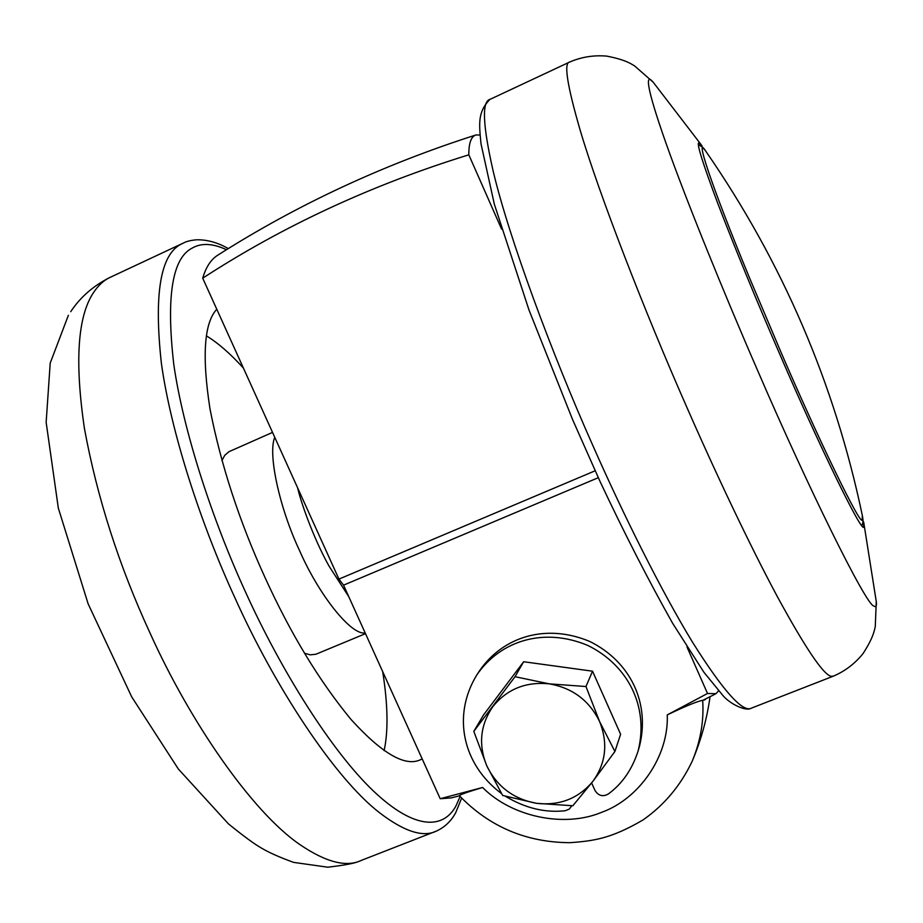 <?xml version="1.0" encoding="UTF-8"?>
<svg xmlns="http://www.w3.org/2000/svg" width="923" height="923" viewBox="0 0 923 923"><rect width="100%" height="100%" fill="white"/><g stroke="black" fill="none" stroke-linecap="round" stroke-linejoin="round"><path stroke-width="1.38" d="M382.699 671.667C387.914 704.641 388.387 730.97 384.106 750.664M206.371 335.845C217.932 342.86 230.277 353.601 243.407 368.058M422.18 758.891L420.565 759.687C405.324 767.071 382.18 753.699 351.132 719.582C319.22 680.92 290.48 633.49 264.913 577.29C239.242 521.01 220.943 464.904 210.006 408.981C201.825 356.243 204.075 322.992 216.778 309.24M221.924 460.589L224.727 455.362L228.892 451.728L272.527 432.402M365.496 633.651L315.885 654.245L310.266 654.845L304.463 653.253M704.261 149.238L698.838 142.857C696.311 142.823 702.726 163.279 718.094 204.237C735.769 250.121 756.168 299.71 779.266 353.001C819.474 446.536 863.224 536.055 863.755 526.687L862.809 518.38M549.289 683.851C572.479 687.935 589.232 700.465 599.558 721.463C608.211 743.084 605.984 763.056 592.866 781.377C578.375 798.58 559.58 805.894 536.494 803.322C513.626 799.11 497.082 786.673 486.859 766.009C478.172 744.723 480.214 724.867 492.986 706.453C507.189 689.043 525.96 681.509 549.289 683.851L585.967 686.527L599.558 721.463L614.914 751.495L592.866 781.377L572.837 805.756L536.494 803.322L502.654 795.441L486.859 766.009L473.799 731.362L515.034 676.709L549.289 683.851M473.799 731.362L483.571 714.887L523.664 661.733L515.034 676.709M523.664 661.733L592.531 671.194L620.602 734.27L614.914 751.495M592.531 671.194L585.967 686.527M591.631 782.969L594.989 790.457C598.358 795.788 602.765 796.999 608.199 794.08C622.194 783.858 632.174 769.436 638.151 750.837C648.984 707.133 628.528 665.587 587.997 645.523C544.605 627.202 500.785 639.985 476.741 675.048C451.843 715.925 462.758 764.671 501.489 793.572M505.539 796.33C525.245 808.167 545.101 812.978 565.118 810.752L569.226 809.159L571.81 805.756M638.151 750.837L639.558 745.957C650.311 702.599 630.04 661.399 589.843 641.508C546.808 623.36 503.347 636.051 479.499 670.836L476.741 675.048M705.368 699.461L704.018 700.153M718.544 690.842L715.971 693.704L707.514 693.485L667.26 714.887C686.089 705.899 697.892 701.076 702.68 700.395L715.14 694.154M702.68 700.395C704.053 720.644 700.603 740.811 692.354 760.875L692.354 760.875C680.874 785.254 664.456 804.925 643.089 819.901C611.338 838.476 594.274 840.922 569.895 842.687C526.191 842.411 489.352 826.743 459.377 795.684C459.804 794.749 467.546 792.015 482.602 787.481L440.213 798.73L343.552 585.159L338.937 579.102L202.714 278.169C283.049 225.95 371.75 184.831 468.815 154.822L501.616 229.146M343.552 585.159L598.3 477.687M202.714 278.169C205.956 267.059 211.021 259.375 217.909 255.094M451.209 797.899L440.213 798.73M468.815 154.822C468.769 143.134 471.134 136.512 475.887 134.977L480.029 135M687.012 647.023L707.514 693.485M183.758 242.864L181.623 243.926C160.521 253.952 153.772 293.676 161.352 363.085C170.94 432.426 200.856 523.722 234.696 597.331C274.454 686.077 334.414 777.916 379.515 812.713C404.17 831.588 423.161 837.692 436.498 831.046L361.539 860.305C346.471 867.608 325.784 862.278 299.479 844.314C251.391 811.155 189.723 721.128 150.161 633.316C119.102 566.018 97.192 497.762 84.443 428.572C74.659 362.197 77.567 317.039 93.177 293.099C98.311 285.242 104.218 279.877 110.898 277.004L182.777 243.326M365.173 632.947C350.809 635.497 318.17 593.651 299.387 550.2C280.246 509.808 267.497 454.52 274.754 437.317M460.116 796.48L456.02 805.802C443.94 828.612 415.581 831.104 373.434 791.011C331.345 751.022 280.846 670.11 245.472 591.908C212.636 520.387 183.435 431.756 173.766 364.308C166.013 296.733 172.209 257.955 192.353 247.999C201.479 242.795 212.855 243.36 226.47 249.706M832.754 676.386L751.76 707.999C743.269 713.398 723.551 691.512 692.608 642.339C662.022 592.266 623.994 516.211 592.601 444.978C551.642 353.013 508.758 237.142 493.17 171.124C482.66 125.009 481.679 101.057 490.205 99.28L569.583 62.083C563.584 62.66 567.184 85.608 580.394 130.962C599.708 195.964 644.981 312.159 685.951 405.243C715.533 472.911 749.891 545.481 777.443 596.8C805.329 647.911 823.189 674.401 831 676.282L833.434 676.132C845.087 671.159 854.986 663.614 863.109 653.496C873.908 636.708 874.335 630.086 875.281 626.567L876.262 601.508M653.542 82.643L653.184 82.205C644.935 72.306 646.238 87.385 666.302 144.046C686.389 200.672 724.117 293.526 757.345 369.846C808.248 488.036 866.039 604.992 873.746 605.984C876.019 607.553 876.85 606.007 876.239 601.323L863.697 522.187M569.583 62.083C581.305 56.995 593.685 54.999 606.711 56.107C626.44 59.937 631.24 64.091 634.505 65.833L653.184 82.205L701.953 145.742M698.469 145.223C700.557 145.361 703.038 147.415 705.899 151.384L705.899 151.384C694.431 133.05 709.672 181.554 749.614 278.1L780.777 351.732C818.655 439.821 860.49 526.041 862.197 519.972L862.324 515.438C863.305 520.318 863.109 523.618 861.736 525.349M338.937 579.102L595.15 470.788M482.602 787.481C511.504 816.751 563.861 827.966 601.242 812.482C639.431 798.937 668.99 755.752 667.26 714.887M359.001 861.297C355.228 863.213 344.821 865.186 327.769 867.205L293.618 862.382C279.542 857.282 268.778 852.483 261.313 847.995C254.471 844.13 243.51 836.088 228.431 823.858L178.335 768.997L131.677 696.83L88.135 603.838L58.322 508.088L46.15 422.319L50.211 363.085L68.383 315.297M70.759 311.639C80.22 297.275 93.223 285.899 109.768 277.535M183.769 242.864C186.734 241.284 191.061 240.257 196.737 239.784C207.202 239.622 217.724 242.553 228.293 248.575M461.65 798.095L455.847 812.39C451.439 820.847 444.99 827.066 436.498 831.046M750.734 708.403C746.257 711.275 731.039 704.814 723.182 695.838L703.891 672.232L672.59 623.221C648.431 580.255 624.213 532.94 599.95 481.275L572.548 419.48L528.971 309.943L494.324 204.168L481.021 143.861C478.956 123.128 477.71 112.075 489.836 99.453M348.732 596.604L329.026 566.076C312.286 536.113 299.906 498.697 297.656 487.921M710.006 696.957C707.156 717.69 701.618 738.135 693.415 758.314M705.518 699.38L704.272 700.049M705.899 151.384C782.485 262.201 834.623 383.553 862.324 515.438M459.481 795.799L451.174 797.91M217.932 255.083C297.183 204.675 383.172 164.64 475.899 134.977"/></g></svg>
